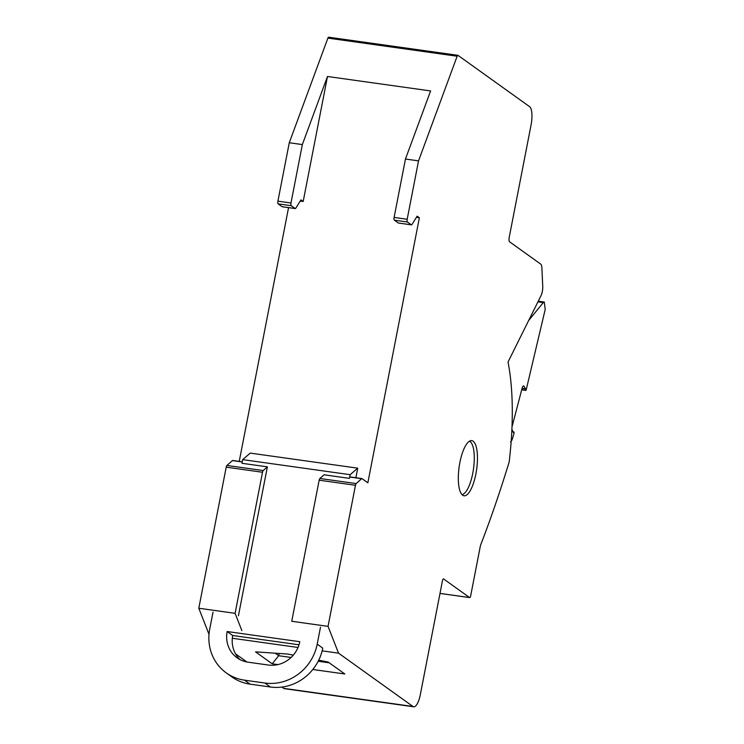 <?xml version="1.0" encoding="UTF-8"?>
<svg xmlns="http://www.w3.org/2000/svg" width="744" height="744" viewBox="0 0 744 744"><rect width="100%" height="100%" fill="white"/><g stroke="black" fill="none" stroke-linecap="round" stroke-linejoin="round"><path stroke-width="1.12" d="M469.576 597.553L443.582 578.925A2.325 0.735 -82 0 0 443.471 578.879A2.325 0.735 -82 0 0 442.475 580.701L420.323 694.673A15.466 4.91 -82 0 1 413.738 706.8A15.466 4.91 -82 0 1 412.967 706.484L338.539 653.158L328.048 626.364L355.474 485.283A2.362 0.753 -82 0 1 356.181 483.572L361.64 478.699A2.334 0.744 -82 0 1 361.919 478.587A2.334 0.744 -82 0 1 362.03 478.634L367.852 482.81L419.374 217.75L417.152 216.16L411.953 224.502A2.344 0.744 -82 0 1 411.469 224.865A2.344 0.744 -82 0 1 411.358 224.818L407.405 221.991A2.325 0.735 -82 0 1 407.182 219.266L418.537 160.862L457.151 56.228A2.316 0.735 -82 0 1 457.895 55.316A2.316 0.735 -82 0 1 458.006 55.363L529.561 106.634A15.466 4.91 -82 0 1 531.095 124.815L509.231 237.29A3.869 1.228 -82 0 0 509.612 241.828L540.721 264.12A7.728 2.455 -82 0 1 541.902 268.017L542.739 286.319A7.793 2.474 -82 0 1 542.33 291.518A7.784 2.474 -82 0 1 541 295.703L508.013 362.049A145.378 46.147 -82 0 1 509.166 461.978A587.983 186.642 -82 0 1 480.466 545.445L470.682 595.777A2.325 0.735 -82 0 1 469.697 597.599A2.325 0.735 -82 0 1 469.576 597.553L440.011 593.405M475.89 473.937A27.835 8.835 -82 0 1 464.024 495.774A27.835 8.835 -82 0 1 459.894 462.47A27.835 8.835 -82 0 1 471.752 440.634A27.835 8.835 -82 0 1 475.89 473.937M413.738 706.8L284.478 688.684A15.466 4.91 -82 0 1 283.706 688.358L281.902 687.065M235.532 653.837L246.906 661.993M198.797 608.248L235.104 613.335L262.52 472.254L226.213 467.167L198.797 608.248L209.008 634.344M226.213 467.167A2.362 0.753 -82 0 1 226.929 465.456L232.379 460.583A2.334 0.744 -82 0 1 232.658 460.471A2.334 0.744 -82 0 1 232.77 460.517M288.56 207.641L239.233 461.392M282.329 206.739A2.344 0.744 -82 0 1 282.209 206.748A2.344 0.744 -82 0 1 282.097 206.702L278.154 203.875A2.325 0.735 -82 0 1 277.921 201.15L289.276 142.746L327.899 38.111A2.316 0.735 -82 0 1 328.634 37.2A2.316 0.735 -82 0 1 328.755 37.246M338.539 653.158L322.143 650.851M298.009 647.475L232.314 638.259M318.711 660.17L328.16 662.039L344.816 673.98L312.796 669.488M277.903 664.597L272.202 663.797L255.536 651.856L287.807 654.05L293.285 655.139M328.048 626.364L291.741 621.277L319.167 480.196A2.362 0.753 -82 0 1 319.873 478.485L324.012 474.793L349.429 478.355L350.136 474.691L242.665 459.625L250.263 453.105L357.734 468.171L355.874 477.741M419.374 217.75L416.417 217.341M300.232 201.047L303.189 201.466L327.481 76.483L430.599 90.935L405.461 159.03L394.106 217.434A2.325 0.735 -82 0 0 394.339 220.159L398.282 222.986A2.344 0.744 -82 0 0 398.393 223.033A2.344 0.744 -82 0 0 398.524 223.023M418.537 160.862L405.461 159.03M327.481 76.483L302.343 144.578L289.276 142.746M262.52 472.254A2.362 0.753 -82 0 1 263.237 470.543L226.929 465.456M238.433 615.725L267.375 466.851L263.237 470.543M303.189 201.466L300.967 199.876L295.768 208.218A2.344 0.744 -82 0 1 295.284 208.58A2.344 0.744 -82 0 1 295.173 208.534L282.097 206.702M302.343 144.578L290.997 202.982A2.325 0.735 -82 0 0 291.22 205.707L295.173 208.534M272.202 663.797L278.702 655.724L275.168 653.195M329.229 662.811L318.162 661.258M291.09 657.464L278.702 655.724L279.139 653.465M235.104 613.335L241.865 630.614M469.455 441.201A27.063 8.593 -82 0 1 472.756 473.37A27.063 8.593 -82 0 1 461.968 494.602M511.881 429.409L513.406 432.636C513.899 431.585 514.113 431.808 514.02 433.324L512.058 439.964L510.551 441.927M513.406 432.636C513.899 431.585 514.113 431.808 514.02 433.324M528.705 320.432L543.287 302.603L544.292 302.036L545.203 309.439L526.231 389.726C525.729 390.777 525.524 390.553 525.608 389.038L523.99 386.201C523.358 385.494 522.725 386.173 522.111 388.228L511.984 427.01M523.134 386.08L523.599 385.904M526.231 389.726C525.729 390.777 525.524 390.553 525.608 389.038L522.028 388.535M522.083 388.322L525.655 388.824M267.375 466.851L241.958 463.289L242.665 459.625M270.444 687.01L264.883 683.029A46.398 43.403 -54.4 0 0 317.204 644.146L322.757 648.126A46.398 43.403 -54.4 0 1 270.444 687.01L250.105 684.154A46.398 43.403 -54.4 0 1 231.83 676.882L226.278 672.901A46.398 43.403 -54.4 0 1 209.724 629.08L213.017 612.163M226.278 672.901A46.398 43.403 -54.4 0 0 244.553 680.174L264.883 683.029M320.487 627.22L317.204 644.146M227.153 631.526L299.776 641.7A27.835 26.04 -54.4 0 1 268.379 665.034L248.05 662.179A27.835 26.04 -54.4 0 1 237.085 657.817A27.835 26.04 -54.4 0 1 227.153 631.526L232.714 635.506L298.995 644.797M232.714 635.506A27.835 26.04 -54.4 0 0 240.005 659.612M357.734 468.171L350.136 474.691M412.967 706.484L283.706 688.358M355.474 485.283L319.167 480.196M356.181 483.572L319.873 478.485M361.64 478.699L349.68 477.025M411.358 224.818L398.282 222.986M407.405 221.991L394.339 220.159M407.182 219.266L394.106 217.434M457.151 56.228L327.899 38.111M242.209 461.959L232.379 460.583M291.22 205.707L278.154 203.875M290.997 202.982L277.921 201.15M537.94 301.859L543.287 302.603M250.105 684.154L244.553 680.174M469.697 597.599L440.002 593.433M361.919 478.587L349.717 476.876M411.469 224.865L398.393 223.033M457.895 55.316L328.634 37.2M242.237 461.819L232.658 460.471M295.284 208.58L282.209 206.748M512.876 431.799L513.853 431.939M521.684 389.847L525.785 390.423M538.275 301.19L544.292 302.036"/></g></svg>
